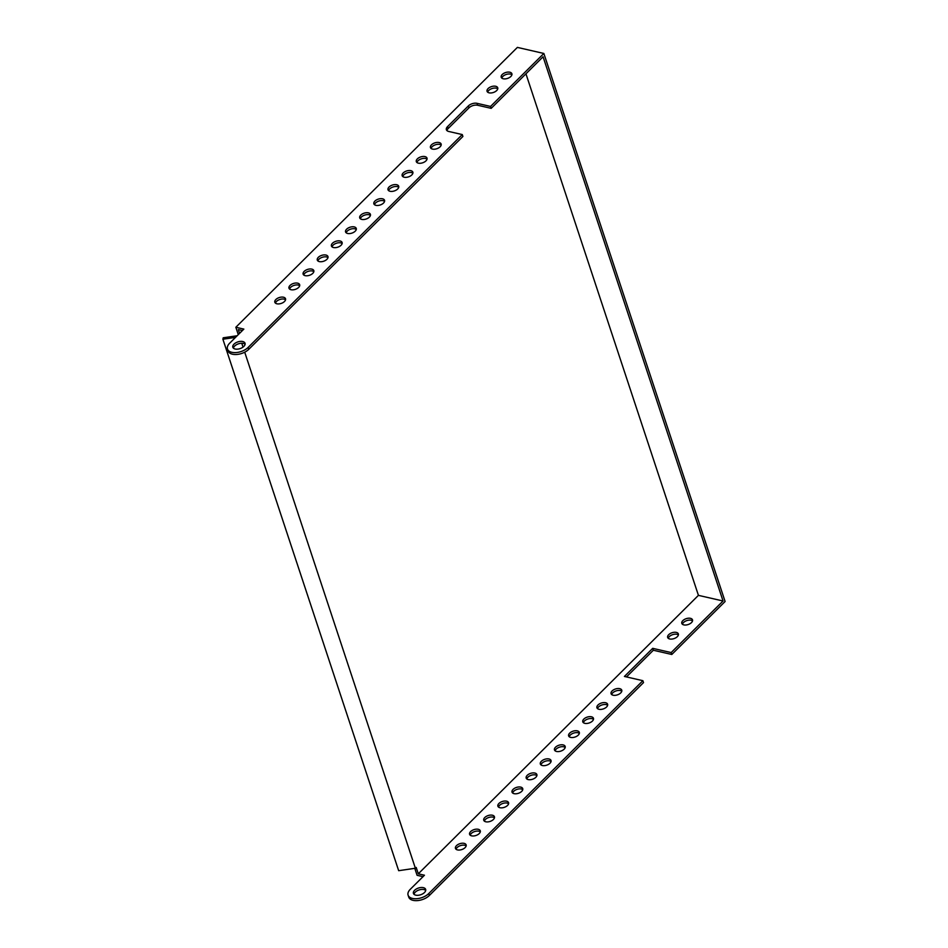 <?xml version="1.0" encoding="UTF-8"?>
<svg xmlns="http://www.w3.org/2000/svg" width="948" height="948" viewBox="0 0 948 948"><rect width="100%" height="100%" fill="white"/><g stroke="black" fill="none" stroke-linecap="round" stroke-linejoin="round"><path stroke-width="1.42" d="M235.507 337.381L222.899 339.23L398.67 870.691L415.378 868.25L244.714 352.194M222.899 339.23L223.207 337.796L237.142 335.758M241.752 343.271L243.032 347.11M416.622 868.712L414.904 868.321L416.622 868.712L416.196 867.444L415.378 868.25M490.554 106.437L491.194 108.345L477.65 105.252A6.423 3.531 -18.3 0 0 468.952 107.871L468.324 105.963A6.423 3.531 161.7 0 1 477.022 103.332L490.554 106.437L543.856 53.467L517.383 47.4L235.839 327.261L238.28 334.632M425.711 890.421A6.423 3.531 -18.3 0 0 419.063 889.959A6.423 3.531 -18.3 0 0 414.003 894.296M424.467 892.53A6.423 3.531 -18.3 0 0 425.652 889.378A6.423 3.531 -18.3 0 0 418.435 888.051A6.423 3.531 -18.3 0 0 413.435 893.419A6.423 3.531 -18.3 0 0 418.092 895.291A6.423 3.531 -18.3 0 0 424.467 892.53M234.002 344.148A6.423 3.531 161.7 0 1 240.389 341.387A6.423 3.531 161.7 0 1 245.034 343.259A6.423 3.531 161.7 0 1 240.034 348.627A6.423 3.531 161.7 0 1 232.829 347.288A6.423 3.531 161.7 0 1 234.002 344.148M233.398 348.165A6.423 3.531 161.7 0 1 234.642 346.056A6.423 3.531 161.7 0 1 245.094 344.302M429.408 895.433A12.051 6.624 161.7 0 1 417.44 900.6A12.051 6.624 161.7 0 1 408.73 897.104L408.102 895.185A12.051 6.624 -18.3 0 0 416.812 898.692A12.051 6.624 -18.3 0 0 428.78 893.514L429.408 895.433L643.514 682.607L642.874 680.688L624.412 676.457L652.71 648.337L671.172 652.568L671.8 654.476L653.338 650.245L652.71 648.337M416.61 868.712L418.305 873.819L424.455 875.229L410.306 889.283A12.051 6.624 -18.3 0 0 408.102 895.185M621.781 691.222A5.629 3.093 -18.3 0 0 616.082 690.914A5.629 3.093 -18.3 0 0 611.685 694.564M620.727 692.917A5.629 3.093 -18.3 0 0 621.758 690.168A5.629 3.093 -18.3 0 0 615.453 688.995A5.629 3.093 -18.3 0 0 611.081 693.699A5.629 3.093 -18.3 0 0 615.145 695.334A5.629 3.093 -18.3 0 0 620.727 692.917M431.494 144.819A5.629 3.093 161.7 0 1 437.075 142.413A5.629 3.093 161.7 0 1 441.14 144.037A5.629 3.093 161.7 0 1 436.779 148.741A5.629 3.093 161.7 0 1 430.463 147.568A5.629 3.093 161.7 0 1 431.494 144.819M431.067 148.433A5.629 3.093 161.7 0 1 432.134 146.727A5.629 3.093 161.7 0 1 441.176 145.091M468.952 107.871L448.203 128.501A6.423 3.531 -18.3 0 0 446.958 130.599M235.839 327.261L243.849 329.098L229.7 343.164A12.051 6.624 -18.3 0 0 227.484 349.065A12.051 6.624 -18.3 0 0 236.194 352.561A12.051 6.624 -18.3 0 0 248.163 347.395L462.269 134.569L448.724 131.464A6.423 3.531 161.7 0 1 446.389 129.734A6.423 3.531 161.7 0 1 447.575 126.582L448.203 128.501M626.486 676.931L653.338 650.245M468.324 105.963L447.575 126.582M462.269 134.569L462.897 136.476L248.791 349.302A12.051 6.624 161.7 0 1 236.834 354.469A12.051 6.624 161.7 0 1 228.113 350.973L227.484 349.065M692.526 620.904A5.629 3.093 -18.3 0 0 686.814 620.596A5.629 3.093 -18.3 0 0 682.43 624.246M691.471 622.599A5.629 3.093 -18.3 0 0 692.502 619.85A5.629 3.093 -18.3 0 0 686.186 618.677A5.629 3.093 -18.3 0 0 681.813 623.381A5.629 3.093 -18.3 0 0 685.878 625.016A5.629 3.093 -18.3 0 0 691.471 622.599M502.239 74.501A5.629 3.093 161.7 0 1 507.82 72.095A5.629 3.093 161.7 0 1 511.884 73.719A5.629 3.093 161.7 0 1 507.512 78.423A5.629 3.093 161.7 0 1 501.208 77.25A5.629 3.093 161.7 0 1 502.239 74.501M501.812 78.115A5.629 3.093 161.7 0 1 502.867 76.409A5.629 3.093 161.7 0 1 511.908 74.773M239.56 333.352L238.327 329.596L242.404 330.532M487.663 92.181A5.629 3.093 161.7 0 1 488.718 90.475A5.629 3.093 161.7 0 1 497.759 88.839M491.194 108.345L543.074 56.785L723.051 600.996L671.172 652.568M416.919 162.499A5.629 3.093 161.7 0 1 417.985 160.793A5.629 3.093 161.7 0 1 427.027 159.157M402.781 176.565A5.629 3.093 161.7 0 1 403.836 174.859A5.629 3.093 161.7 0 1 412.878 173.223M388.633 190.619A5.629 3.093 161.7 0 1 389.687 188.925A5.629 3.093 161.7 0 1 398.729 187.289M374.484 204.685A5.629 3.093 161.7 0 1 375.538 202.991A5.629 3.093 161.7 0 1 384.58 201.343M360.335 218.751A5.629 3.093 161.7 0 1 361.389 217.045A5.629 3.093 161.7 0 1 370.431 215.409M346.186 232.817A5.629 3.093 161.7 0 1 347.241 231.111A5.629 3.093 161.7 0 1 356.282 229.475M332.037 246.883A5.629 3.093 161.7 0 1 333.092 245.177A5.629 3.093 161.7 0 1 342.133 243.541M317.888 260.937A5.629 3.093 161.7 0 1 318.943 259.242A5.629 3.093 161.7 0 1 327.984 257.607M303.739 275.003A5.629 3.093 161.7 0 1 304.794 273.308A5.629 3.093 161.7 0 1 313.835 271.661M289.59 289.069A5.629 3.093 161.7 0 1 290.645 287.363A5.629 3.093 161.7 0 1 299.698 285.727M275.441 303.135A5.629 3.093 161.7 0 1 276.508 301.428A5.629 3.093 161.7 0 1 285.549 299.793M488.09 88.567A5.629 3.093 161.7 0 1 493.671 86.15A5.629 3.093 161.7 0 1 497.736 87.785A5.629 3.093 161.7 0 1 493.363 92.489A5.629 3.093 161.7 0 1 487.059 91.316A5.629 3.093 161.7 0 1 488.09 88.567M417.345 158.885A5.629 3.093 161.7 0 1 422.926 156.467A5.629 3.093 161.7 0 1 427.003 158.103A5.629 3.093 161.7 0 1 422.63 162.807A5.629 3.093 161.7 0 1 416.314 161.634A5.629 3.093 161.7 0 1 417.345 158.885M403.196 172.951A5.629 3.093 161.7 0 1 408.778 170.533A5.629 3.093 161.7 0 1 412.854 172.169A5.629 3.093 161.7 0 1 408.481 176.873A5.629 3.093 161.7 0 1 402.165 175.7A5.629 3.093 161.7 0 1 403.196 172.951M389.047 187.017A5.629 3.093 161.7 0 1 394.641 184.599A5.629 3.093 161.7 0 1 398.705 186.235A5.629 3.093 161.7 0 1 394.332 190.939A5.629 3.093 161.7 0 1 388.016 189.766A5.629 3.093 161.7 0 1 389.047 187.017M374.91 201.071A5.629 3.093 161.7 0 1 380.492 198.665A5.629 3.093 161.7 0 1 384.556 200.301A5.629 3.093 161.7 0 1 380.184 204.993A5.629 3.093 161.7 0 1 373.868 203.832A5.629 3.093 161.7 0 1 374.91 201.071M360.761 215.137A5.629 3.093 161.7 0 1 366.343 212.719A5.629 3.093 161.7 0 1 370.407 214.355A5.629 3.093 161.7 0 1 366.035 219.059A5.629 3.093 161.7 0 1 359.73 217.886A5.629 3.093 161.7 0 1 360.761 215.137M346.613 229.203A5.629 3.093 161.7 0 1 352.194 226.785A5.629 3.093 161.7 0 1 356.258 228.421A5.629 3.093 161.7 0 1 351.886 233.125A5.629 3.093 161.7 0 1 345.582 231.952A5.629 3.093 161.7 0 1 346.613 229.203M332.464 243.269A5.629 3.093 161.7 0 1 338.045 240.851A5.629 3.093 161.7 0 1 342.11 242.487A5.629 3.093 161.7 0 1 337.737 247.191A5.629 3.093 161.7 0 1 331.433 246.018A5.629 3.093 161.7 0 1 332.464 243.269M318.315 257.335A5.629 3.093 161.7 0 1 323.896 254.917A5.629 3.093 161.7 0 1 327.961 256.553A5.629 3.093 161.7 0 1 323.588 261.257A5.629 3.093 161.7 0 1 317.284 260.084A5.629 3.093 161.7 0 1 318.315 257.335M304.166 271.389A5.629 3.093 161.7 0 1 309.747 268.983A5.629 3.093 161.7 0 1 313.812 270.618A5.629 3.093 161.7 0 1 309.451 275.311A5.629 3.093 161.7 0 1 303.135 274.15A5.629 3.093 161.7 0 1 304.166 271.389M290.017 285.455A5.629 3.093 161.7 0 1 295.598 283.037A5.629 3.093 161.7 0 1 299.663 284.673A5.629 3.093 161.7 0 1 295.302 289.377A5.629 3.093 161.7 0 1 288.986 288.204A5.629 3.093 161.7 0 1 290.017 285.455M275.868 299.521A5.629 3.093 161.7 0 1 281.449 297.103A5.629 3.093 161.7 0 1 285.526 298.738A5.629 3.093 161.7 0 1 281.153 303.443A5.629 3.093 161.7 0 1 274.837 302.27A5.629 3.093 161.7 0 1 275.868 299.521M698.427 595.356L418.305 873.807L698.427 595.356L525.939 73.802L698.427 595.356L723.051 600.996M642.874 680.688L428.78 893.514M465.101 847.619A5.629 3.093 -18.3 0 0 466.132 844.869A5.629 3.093 -18.3 0 0 459.827 843.696A5.629 3.093 -18.3 0 0 455.455 848.401A5.629 3.093 -18.3 0 0 459.519 850.036A5.629 3.093 -18.3 0 0 465.101 847.619M479.25 833.553A5.629 3.093 -18.3 0 0 480.281 830.804A5.629 3.093 -18.3 0 0 473.964 829.63A5.629 3.093 -18.3 0 0 469.604 834.335A5.629 3.093 -18.3 0 0 473.668 835.97A5.629 3.093 -18.3 0 0 479.25 833.553M493.398 819.499A5.629 3.093 -18.3 0 0 494.429 816.738A5.629 3.093 -18.3 0 0 488.113 815.564A5.629 3.093 -18.3 0 0 483.753 820.269A5.629 3.093 -18.3 0 0 487.817 821.904A5.629 3.093 -18.3 0 0 493.398 819.499M507.547 805.433A5.629 3.093 -18.3 0 0 508.578 802.672A5.629 3.093 -18.3 0 0 502.262 801.51A5.629 3.093 -18.3 0 0 497.901 806.215A5.629 3.093 -18.3 0 0 501.966 807.838A5.629 3.093 -18.3 0 0 507.547 805.433M521.696 791.367A5.629 3.093 -18.3 0 0 522.727 788.618A5.629 3.093 -18.3 0 0 516.411 787.444A5.629 3.093 -18.3 0 0 512.038 792.149A5.629 3.093 -18.3 0 0 516.115 793.784A5.629 3.093 -18.3 0 0 521.696 791.367M535.845 777.301A5.629 3.093 -18.3 0 0 536.876 774.552A5.629 3.093 -18.3 0 0 530.56 773.378A5.629 3.093 -18.3 0 0 526.187 778.083A5.629 3.093 -18.3 0 0 530.264 779.718A5.629 3.093 -18.3 0 0 535.845 777.301M549.994 763.235A5.629 3.093 -18.3 0 0 551.025 760.486A5.629 3.093 -18.3 0 0 544.709 759.312A5.629 3.093 -18.3 0 0 540.336 764.017A5.629 3.093 -18.3 0 0 544.401 765.652A5.629 3.093 -18.3 0 0 549.994 763.235M564.131 749.181A5.629 3.093 -18.3 0 0 565.174 746.42A5.629 3.093 -18.3 0 0 558.858 745.258A5.629 3.093 -18.3 0 0 554.485 749.951A5.629 3.093 -18.3 0 0 558.55 751.586A5.629 3.093 -18.3 0 0 564.131 749.181M578.28 735.115A5.629 3.093 -18.3 0 0 579.311 732.354A5.629 3.093 -18.3 0 0 573.007 731.192A5.629 3.093 -18.3 0 0 568.634 735.897A5.629 3.093 -18.3 0 0 572.699 737.52A5.629 3.093 -18.3 0 0 578.28 735.115M592.429 721.049A5.629 3.093 -18.3 0 0 593.46 718.3A5.629 3.093 -18.3 0 0 587.156 717.126A5.629 3.093 -18.3 0 0 582.783 721.831A5.629 3.093 -18.3 0 0 586.848 723.466A5.629 3.093 -18.3 0 0 592.429 721.049M606.578 706.983A5.629 3.093 -18.3 0 0 607.609 704.234A5.629 3.093 -18.3 0 0 601.305 703.06A5.629 3.093 -18.3 0 0 596.932 707.765A5.629 3.093 -18.3 0 0 600.996 709.4A5.629 3.093 -18.3 0 0 606.578 706.983M677.322 636.665A5.629 3.093 -18.3 0 0 678.353 633.916A5.629 3.093 -18.3 0 0 672.037 632.743A5.629 3.093 -18.3 0 0 667.665 637.447A5.629 3.093 -18.3 0 0 671.741 639.082A5.629 3.093 -18.3 0 0 677.322 636.665M607.632 705.288A5.629 3.093 -18.3 0 0 601.933 704.968A5.629 3.093 -18.3 0 0 597.536 708.618M593.484 719.342A5.629 3.093 -18.3 0 0 587.784 719.034A5.629 3.093 -18.3 0 0 583.387 722.684M579.346 733.408A5.629 3.093 -18.3 0 0 573.635 733.1A5.629 3.093 -18.3 0 0 569.238 736.75M565.198 747.474A5.629 3.093 -18.3 0 0 559.486 747.166A5.629 3.093 -18.3 0 0 555.09 750.816M551.049 761.54A5.629 3.093 -18.3 0 0 545.337 761.232A5.629 3.093 -18.3 0 0 540.952 764.882M536.9 775.606A5.629 3.093 -18.3 0 0 531.188 775.286A5.629 3.093 -18.3 0 0 526.804 778.936M522.751 789.66A5.629 3.093 -18.3 0 0 517.051 789.352A5.629 3.093 -18.3 0 0 512.655 793.002M508.602 803.726A5.629 3.093 -18.3 0 0 502.902 803.418A5.629 3.093 -18.3 0 0 498.506 807.068M494.453 817.792A5.629 3.093 -18.3 0 0 488.753 817.484A5.629 3.093 -18.3 0 0 484.357 821.134M480.304 831.858A5.629 3.093 -18.3 0 0 474.604 831.55A5.629 3.093 -18.3 0 0 470.208 835.2M466.155 845.924A5.629 3.093 -18.3 0 0 460.455 845.604A5.629 3.093 -18.3 0 0 456.059 849.254M678.377 634.97A5.629 3.093 -18.3 0 0 672.665 634.65A5.629 3.093 -18.3 0 0 668.281 638.312M423.009 876.663L417.084 875.3L414.786 868.332M543.856 53.467L725.101 601.506L671.8 654.476M477.022 103.332L477.65 105.252M248.163 347.395L248.791 349.302"/></g></svg>
